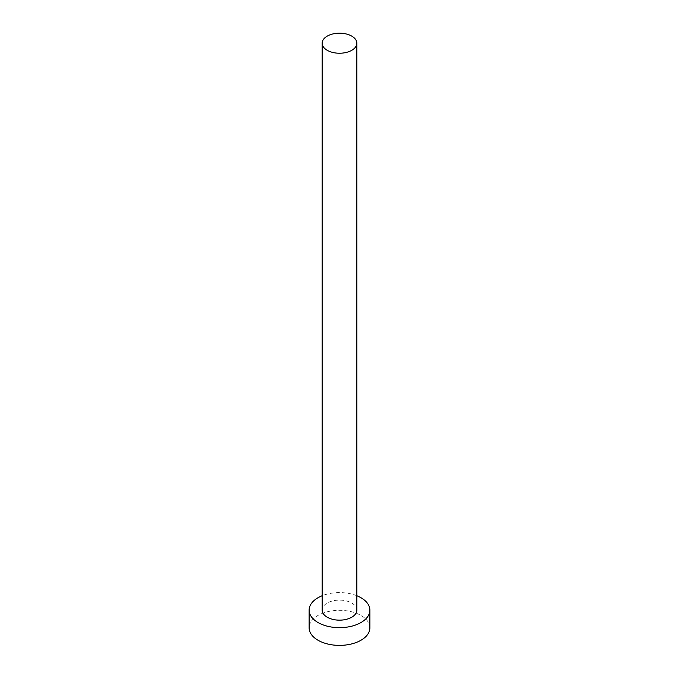 <?xml version="1.0" encoding="UTF-8"?>
<svg xmlns="http://www.w3.org/2000/svg" width="679" height="679" viewBox="0 0 679 679"><rect width="100%" height="100%" fill="white"/><g stroke="black" fill="none" stroke-linecap="round" stroke-linejoin="round"><path stroke-width="0.51" stroke-dasharray="3.4 2.55" d="M356.857 610.132A17.357 10.024 0 0 0 351.773 603.045A17.357 10.024 0 0 0 332.854 600.873A17.357 10.024 0 0 0 322.143 610.132M369.877 627.846A30.377 17.535 0 0 0 360.982 615.446A30.377 17.535 0 0 0 327.872 611.643A30.377 17.535 0 0 0 309.123 627.846M356.857 595.738A30.377 17.535 0 0 0 322.143 595.738"/><path stroke-width="1.02" d="M327.227 50.297A17.357 10.024 0 0 0 346.146 52.47A17.357 10.024 0 0 0 356.857 43.21A17.357 10.024 0 0 0 351.773 36.123A17.357 10.024 0 0 0 332.854 33.95A17.357 10.024 0 0 0 322.143 43.21A17.357 10.024 0 0 0 327.227 50.297M322.143 43.21L322.143 610.132A17.357 10.024 0 0 0 327.227 617.219A17.357 10.024 0 0 0 346.146 619.392A17.357 10.024 0 0 0 356.857 610.132L356.857 43.21M322.143 595.738A30.377 17.535 0 0 0 309.123 610.132A30.377 17.535 0 0 0 318.018 622.533A30.377 17.535 0 0 0 351.128 626.335A30.377 17.535 0 0 0 369.877 610.132A30.377 17.535 0 0 0 360.982 597.732A30.377 17.535 0 0 0 356.857 595.738M309.123 610.132L309.123 627.846A30.377 17.535 0 0 0 318.018 640.246A30.377 17.535 0 0 0 351.128 644.048A30.377 17.535 0 0 0 369.877 627.846L369.877 610.132"/></g></svg>
